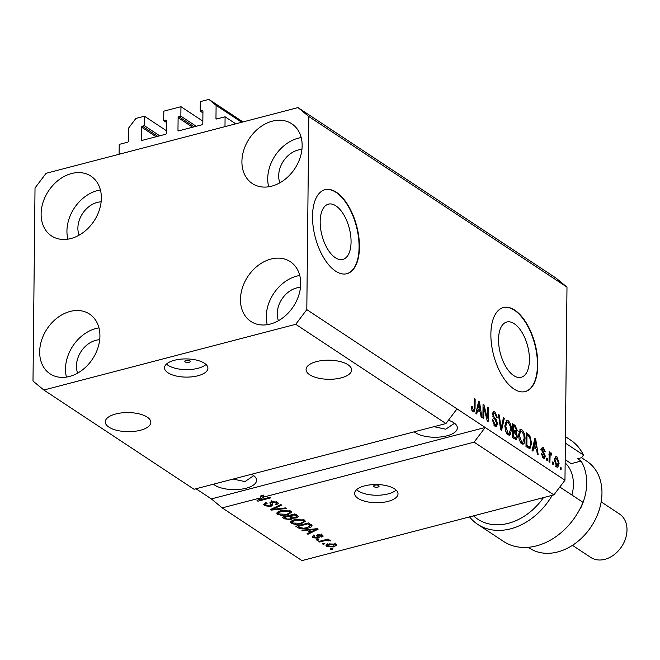 <?xml version="1.0" encoding="UTF-8"?>
<svg xmlns="http://www.w3.org/2000/svg" width="660" height="660" viewBox="0 0 660 660"><rect width="100%" height="100%" fill="white"/><g stroke="black" fill="none" stroke-linecap="round" stroke-linejoin="round"><path stroke-width="0.99" d="M202.834 121.135L180.956 106.681L180.856 116.143L178.852 116.663A0.866 0.66 123.5 0 0 178.109 117.645L177.977 130.251A0.866 0.66 123.5 0 0 178.703 130.845L202.067 124.756A0.866 0.66 123.5 0 0 202.81 123.775L202.942 111.169A0.866 0.66 123.5 0 0 202.216 110.567L200.211 111.094L200.31 101.632L208.89 99.396L216.109 105.369L215.968 118.379A0.866 0.66 123.5 0 0 216.695 118.973L225.085 116.787L235.744 123.824M225.085 116.787L224.986 126.637L119.113 154.25L119.212 144.4L127.611 142.213A0.866 0.66 123.5 0 0 128.353 141.232L128.486 128.23L135.869 118.445L144.449 116.21L166.328 130.663M216.109 105.369L241.684 122.273M208.89 99.396L242.995 121.935M200.211 111.094L202.917 112.885M180.856 116.143L196.21 126.283M180.956 106.681L163.804 111.16L163.705 120.615L166.411 122.405M144.449 116.21L144.35 125.664L142.345 126.184A0.866 0.66 123.5 0 0 141.603 127.165L141.471 139.771A0.866 0.66 123.5 0 0 142.197 140.374L165.561 134.277A0.866 0.66 123.5 0 0 166.295 133.295L166.427 120.689A0.866 0.66 123.5 0 0 165.709 120.095L163.705 120.615M144.35 125.664L159.703 135.803M189.799 360.748A2.714 1.138 -179.4 0 0 186.763 360.245A2.714 1.138 -179.4 0 0 184.808 361.317A2.714 1.138 -179.4 0 0 185.237 361.936A2.714 1.138 -179.4 0 0 188.273 362.439A2.714 1.138 -179.4 0 0 190.228 361.366A2.714 1.138 -179.4 0 0 189.799 360.748M204.46 363.256A21.697 9.1 -179.4 0 0 180.139 359.23A21.697 9.1 -179.4 0 0 164.505 367.785A21.697 9.1 -179.4 0 0 167.953 372.776A21.697 9.1 -179.4 0 0 192.274 376.802A21.697 9.1 -179.4 0 0 207.908 368.239A21.697 9.1 -179.4 0 0 204.46 363.256M166.469 364.064A21.697 9.1 -179.4 0 0 168.036 365.293A21.697 9.1 -179.4 0 0 187.836 369.616A21.697 9.1 -179.4 0 0 206.027 364.477M378.667 485.545A2.714 1.138 -179.4 0 0 375.631 485.042A2.714 1.138 -179.4 0 0 373.675 486.115A2.714 1.138 -179.4 0 0 374.104 486.733A2.714 1.138 -179.4 0 0 377.149 487.237A2.714 1.138 -179.4 0 0 379.104 486.172A2.714 1.138 -179.4 0 0 378.667 485.545M394.564 488.862A21.697 9.1 -179.4 0 0 370.243 484.844A21.697 9.1 -179.4 0 0 354.61 493.399A21.697 9.1 -179.4 0 0 358.058 498.391A21.697 9.1 -179.4 0 0 382.379 502.417A21.697 9.1 -179.4 0 0 398.013 493.853A21.697 9.1 -179.4 0 0 394.564 488.862M356.573 489.679A21.697 9.1 -179.4 0 0 358.132 490.9A21.697 9.1 -179.4 0 0 377.933 495.231A21.697 9.1 -179.4 0 0 396.124 490.091M320.174 221.587A28.561 14.116 75.4 0 0 342.829 259.421A28.561 14.116 75.4 0 0 351.062 241.997A28.561 14.116 75.4 0 0 328.408 204.154A28.561 14.116 75.4 0 0 320.174 221.587M498.539 339.446A28.561 14.116 75.4 0 0 521.194 377.281A28.561 14.116 75.4 0 0 529.427 359.857A28.561 14.116 75.4 0 0 506.773 322.014A28.561 14.116 75.4 0 0 498.539 339.446M490.875 334.051A43.403 21.45 75.4 0 0 525.302 391.553A43.403 21.45 75.4 0 0 537.817 365.062A43.403 21.45 75.4 0 0 503.39 307.56A43.403 21.45 75.4 0 0 490.875 334.051M525.121 391.594A43.403 21.45 75.4 0 0 537.455 365.161A43.403 21.45 75.4 0 0 503.209 307.609M312.51 216.191A43.403 21.45 75.4 0 0 346.937 273.694A43.403 21.45 75.4 0 0 359.452 247.203A43.403 21.45 75.4 0 0 325.025 189.7A43.403 21.45 75.4 0 0 312.51 216.191M346.756 273.735A43.403 21.45 75.4 0 0 359.081 247.302A43.403 21.45 75.4 0 0 324.844 189.75M348.018 364.741A22.787 9.553 -179.4 0 0 322.476 360.508A22.787 9.553 -179.4 0 0 306.067 369.501A22.787 9.553 -179.4 0 0 309.68 374.74A22.787 9.553 -179.4 0 0 335.222 378.964A22.787 9.553 -179.4 0 0 351.632 369.979A22.787 9.553 -179.4 0 0 348.018 364.741M147.221 417.12A22.787 9.553 -179.4 0 0 121.688 412.896A22.787 9.553 -179.4 0 0 105.27 421.88A22.787 9.553 -179.4 0 0 108.892 427.119A22.787 9.553 -179.4 0 0 134.434 431.343A22.787 9.553 -179.4 0 0 150.843 422.359A22.787 9.553 -179.4 0 0 147.221 417.12M414.233 431.821A22.787 9.553 -179.4 0 0 415.421 432.704A22.787 9.553 -179.4 0 0 440.954 436.928A22.787 9.553 -179.4 0 0 457.372 427.944A22.787 9.553 -179.4 0 0 453.75 422.705A22.787 9.553 -179.4 0 0 448.437 420.238M213.444 484.201A22.787 9.553 -179.4 0 0 214.624 485.084A22.787 9.553 -179.4 0 0 240.166 489.308A22.787 9.553 -179.4 0 0 256.575 480.323A22.787 9.553 -179.4 0 0 252.962 475.084A22.787 9.553 -179.4 0 0 251.559 474.26M301.925 149.44A22.787 17.35 -56.5 0 0 278.685 175.717A22.787 17.35 -56.5 0 0 279.881 182.812M101.137 201.828A22.787 17.35 -56.5 0 0 77.888 228.096A22.787 17.35 -56.5 0 0 79.093 235.191M99.693 339.735A22.787 17.35 -56.5 0 0 76.444 366.003A22.787 17.35 -56.5 0 0 77.649 373.098M300.481 287.356A22.787 17.35 -56.5 0 0 277.241 313.624A22.787 17.35 -56.5 0 0 278.438 320.719M300.704 283.709A35.805 27.266 123.5 0 1 282.934 317.757A35.805 27.266 123.5 0 1 250.849 321.436A35.805 27.266 123.5 0 1 240.471 299.425A35.805 27.266 123.5 0 1 258.241 265.37A35.805 27.266 123.5 0 1 290.326 261.69A35.805 27.266 123.5 0 1 300.704 283.709M267.242 324.695A35.805 27.266 123.5 0 1 266.285 316.478A35.805 27.266 123.5 0 1 299.747 275.492M99.916 336.088A35.805 27.266 123.5 0 1 82.145 370.144A35.805 27.266 123.5 0 1 50.053 373.824A35.805 27.266 123.5 0 1 39.674 351.805A35.805 27.266 123.5 0 1 57.445 317.749A35.805 27.266 123.5 0 1 89.537 314.069A35.805 27.266 123.5 0 1 99.916 336.088M66.445 377.075A35.805 27.266 123.5 0 1 65.497 368.866A35.805 27.266 123.5 0 1 98.959 327.88M101.359 198.181A35.805 27.266 123.5 0 1 83.589 232.229A35.805 27.266 123.5 0 1 51.496 235.909A35.805 27.266 123.5 0 1 41.118 213.898A35.805 27.266 123.5 0 1 58.888 179.842A35.805 27.266 123.5 0 1 90.981 176.162A35.805 27.266 123.5 0 1 101.359 198.181M67.897 239.167A35.805 27.266 123.5 0 1 66.941 230.95A35.805 27.266 123.5 0 1 100.403 189.964M302.148 145.794A35.805 27.266 123.5 0 1 284.377 179.85A35.805 27.266 123.5 0 1 252.293 183.529A35.805 27.266 123.5 0 1 241.915 161.51A35.805 27.266 123.5 0 1 259.685 127.462A35.805 27.266 123.5 0 1 291.769 123.783A35.805 27.266 123.5 0 1 302.148 145.794M268.686 186.788A35.805 27.266 123.5 0 1 267.729 178.571A35.805 27.266 123.5 0 1 301.199 137.585M233.145 479.061L244.942 481.585L253.745 475.645M433.942 426.682L445.739 429.206L454.534 423.258M297.998 107.588L308.83 116.548L306.809 309.623L295.729 324.299L445.937 423.555L194.032 489.266L43.832 390.019L33 381.051L35.021 187.976L46.101 173.299L297.998 107.588L556.165 278.173L566.989 287.133L564.968 480.208L553.889 494.885L301.991 560.604L222.197 507.878L260.832 497.797L260.857 495.825L263.62 495.107L263.604 497.071L474.094 442.159L553.889 494.885M295.729 324.299L43.832 390.019M306.809 309.623L457.009 408.87L445.937 423.555M263.604 497.071L259.669 499.966L269.858 497.31L270.707 497.871L257.928 501.204L257.021 500.602L260.832 497.797M271.45 501.616L272.662 504.851L270.872 506.484L264.569 505.741L263.637 504.529L266.137 502.805L267.151 503.324L265.493 504.52L266.137 505.403L269.981 505.931L271.029 505.156L269.833 502.854L271.639 501.567L277.53 502.227L278.396 503.374L276.235 504.892L275.212 504.372L276.647 503.382L276.061 502.631L272.464 502.136L271.392 502.805L271.417 500.833M286.745 508.472L271.384 510.097L270.501 509.512L280.822 504.553L281.696 505.131L272.39 509.38L285.854 507.886L286.745 508.472M277.662 514.396L276.787 513.191L277.241 512.275L280.797 510.584L290.779 510.98L291.637 512.234L287.455 514.841L282.034 515.485L277.662 514.396L277.349 512.177M291.316 523.421L290.441 522.217L290.895 521.301L294.451 519.601L304.433 520.006L305.299 521.26L301.108 523.867L295.688 524.51L291.316 523.421L291.002 521.202M307.304 530.318L302.775 530.838L301.884 530.252L317.287 528.652L318.12 529.196L307.964 534.27L307.073 533.684L310.175 532.207L307.304 530.318L307.312 529.683M332.83 549.021L331.007 549.491L330.157 548.93L331.98 548.452L332.83 549.021M333.721 546.917L326.518 546.678L325.891 545.803L329.043 543.914L336.146 544.17L336.765 545.044L333.721 546.917L333.729 546.092M324.935 543.799L323.111 544.277L322.262 543.716L324.085 543.238L324.935 543.799M324.514 540.763L319.696 542.025L318.846 541.456L328.135 539.03L328.993 539.599L327.508 539.987L330.165 540.218L330.47 540.878L326.568 540.367L324.514 540.763L324.522 539.979M319.069 539.921L317.245 540.4L316.396 539.839L318.219 539.36L319.069 539.921M317.947 538.255L312.931 537.702L312.238 536.819L313.879 535.573L314.894 536.093L314.317 537.389L316.858 537.751L317.51 537.397L316.651 535.573L317.971 534.608L322.517 535.169L323.218 536.093L321.808 537.141L320.793 536.621L321.222 535.532L319.011 535.12L318.508 535.499L319.457 537.298L317.947 538.255L317.963 536.283L317.534 536.382M313.904 534.872L314.317 537.389M317.51 537.397L317.237 534.872M321.626 534.047L321.61 536.019L321.23 534.592M311.965 525.352C312.048 526.639 310.662 527.587 307.808 528.214C304.169 529.295 300.976 529.171 298.221 527.835L295.804 526.235L308.583 522.902L312.089 525.756M292.924 517.341L292.916 517.976L290.911 519.544L284.674 518.884L282.15 517.209L294.929 513.876L298.345 516.59L296.513 517.885L292.974 518.224M195.995 488.755L211.365 498.91L222.197 507.878M483.879 407.632L483.763 418.613L482.906 418.052L483.054 404.258L483.962 404.861L487.311 418.143L487.427 407.154L488.276 407.715L488.136 421.509L487.22 420.898L483.879 407.632L483.013 407.863M497.566 423.868L496.353 426.574L494.934 426.178L492.236 419.702L493.094 420.09L495.025 424.611L495.998 424.9L496.708 423.349L492.508 414.133L493.639 411.576L494.934 411.931L497.417 417.714L496.559 417.334L494.942 413.564L494.01 413.284L493.366 414.727L493.614 416.303L496.328 419.743L497.566 423.868L496.625 424.116M504.314 418.308L501.584 430.394L500.701 429.808L498.391 414.397L499.265 414.975L501.113 428.456L503.431 417.722L504.314 418.308L503.242 418.588M508.027 434.833L505.634 431.071L504.851 425.791L506.756 420.337L508.183 420.684C510.403 422.87 511.459 425.947 511.36 429.924L510.469 434.321L509.438 435.188L508.027 434.833M521.681 443.85L519.288 440.088L518.504 434.808L520.41 429.363L521.837 429.709C524.057 431.896 525.112 434.973 525.014 438.941L524.122 443.347L523.091 444.205L521.681 443.85M533.734 447.488L532.975 451.135L532.084 450.549L534.856 438.487L535.689 439.04L538.164 454.567L537.281 453.981L536.605 449.386L533.734 447.488L532.727 447.752M561.124 467.75L561.107 469.722L560.249 469.153L560.274 467.189L561.124 467.75L560.266 467.973M308.83 116.548L566.989 287.133M474.094 442.159L485.174 427.482L457.009 408.87M211.365 498.91L485.174 427.482L564.968 480.208M559.127 463.262L557.799 467.296L556.784 467.041L554.54 460.334L555.877 456.406L556.891 456.654L559.127 463.262L558.253 463.493M553.229 462.536L553.212 464.508L552.354 463.939L552.379 461.967L553.229 462.536L552.37 462.759M550.902 454.509L550.126 455.169L549.904 462.322L549.046 461.752L549.153 451.729L550.011 452.29L549.994 453.89L551.017 452.776L551.818 453.849L551.48 455.07L550.572 454.435L548.749 454.913M547.47 458.725L547.445 460.696L546.595 460.135L546.62 458.164L547.47 458.725L546.612 458.956M542.239 457.034L544.492 455.911L541.447 449.328L542.289 447.422L543.37 447.719L545.284 451.877L544.434 451.489L543.386 449.171L542.297 449.691L545.35 456.233L544.409 458.436L543.295 458.131L541.291 453.568L542.149 453.948L543.37 456.736L544.021 456.935L542.19 457.405M543.386 449.171L540.845 449.419M531.63 443.223L529.988 448.594L526.004 446.531L526.152 432.737L529.774 435.385L531.63 443.223L530.747 443.454M517.407 436.771L516.31 439.642L512.35 437.506L512.498 423.712L515.039 425.395L517.259 430.353L516.31 432.638L517.407 436.771L516.491 437.011M477.518 410.338L476.759 413.985L475.868 413.399L478.632 401.338L479.465 401.89L481.948 417.417L481.066 416.831L480.389 412.236L477.518 410.338L476.512 410.602M473.154 411.79L471.883 409.967L471.43 406.321L472.288 406.7L473.212 410.198L474.078 409.72L474.309 398.483L475.159 399.044L475.06 408.408L474.053 412.022L473.154 411.79M472.09 410.495L474.078 409.72M555.951 458.04L555.068 457.141L556.891 456.654M557.147 465.803L556.776 467.041M555.745 465.902L556.817 465.63L558.278 462.8L556.85 458.073L554.474 458.428M556.85 458.073L555.398 460.894L556.817 465.63L557.354 465.754L555.53 466.224M554.548 461.117L555.398 460.894M549.145 452.512L550.011 452.29M549.128 454.113L549.994 453.89M549.788 453.94L551.818 453.849M549.112 455.433L550.126 455.169M549.095 457.347L549.953 457.116M541.348 454.154L542.149 453.948M541.612 448.181L543.37 447.719M541.588 448.231L542.396 449.014M541.472 449.914L542.297 449.691M541.678 450.937L542.561 450.706M544.417 456.472L545.35 456.233M543.51 457.066L543.304 458.139M534.666 439.304L535.689 439.04M535.202 447.884L535.301 448.519M532.9 446.993L533.668 447.505M534.847 442.563L534.031 446.061L536.341 447.587L535.26 440.204L534.847 442.563L533.866 442.819M533.057 446.317L534.031 446.061M534.41 440.418L535.26 440.204M534.583 448.049L536.341 447.587M526.135 434.412L526.919 434.932M528.289 435.773L529.774 435.385M529.485 446.919L528.924 448.412M527.084 447.241L529.634 446.878L530.409 445.797L530.772 442.637L529.592 436.912L526.985 434.915L526.878 445.483L529.634 446.878M526.127 435.138L526.985 434.915M526.012 445.706L526.878 445.483M526.581 446.911L528.338 446.449M519.577 429.94L521.837 429.709M520.014 430.18L520.93 431.029M524.131 439.172L525.014 438.941M522.852 442.447L522.299 443.817L524.122 443.347M520.748 442.992L522.736 442.489L524.155 438.339L523.834 434.981L521.829 431.327L520.748 431.062L519.354 435.394L521.697 442.233L522.736 442.489M520.748 431.062L518.842 431.566M518.512 435.616L519.354 435.394M520.435 442.563L521.697 442.233M512.482 425.386L513.265 425.906M516.367 430.584L517.259 430.353M515.435 430.832L514.486 433.117M515.212 432.927L516.31 432.638M515.542 438.026L515.212 439.379M513.092 438.05L514.222 438.347M512.416 431.12L514.214 431.797M512.473 426.112L513.332 425.89L513.29 430.015L514.8 431.005L512.968 431.483L513.81 431.904L515.856 431.417L514.024 431.896M512.424 430.237L513.29 430.015M514.8 431.005L515.641 431.434L516.409 430.015L514.726 426.814L513.332 425.89M512.408 431.846L513.274 431.623L513.224 436.458L515.914 437.927L514.09 438.405M512.358 436.681L513.224 436.458M513.917 438.43L515.74 437.951L516.557 436.219L514.849 432.663L513.274 431.623M513.158 438.034L514.915 437.58M505.923 420.923L508.183 420.684M506.36 421.162L507.276 422.012M510.477 430.147L511.36 429.924M509.198 433.43L508.645 434.8L510.469 434.321M507.094 433.966L509.083 433.463L510.502 429.313L510.18 425.964L508.175 422.301L507.086 422.037L505.7 426.377L508.043 433.216L509.083 433.463M507.086 422.037L505.189 422.54M504.859 426.591L505.7 426.377M506.773 433.546L508.043 433.216M498.506 415.173L499.265 414.975M500.519 428.612L501.113 428.456M492.253 420.313L493.094 420.09M493.696 424.957L495.025 424.611M494.043 425.395L495.998 424.9M492.871 412.261L494.934 411.931M493.111 412.409L494.059 413.275M492.55 414.942L493.366 414.727M492.88 416.501L493.614 416.303M495.239 420.024L496.328 419.743M495.701 424.974L495.297 426.393M483.046 405.1L483.962 404.861M486.577 418.333L487.311 418.143M487.418 407.938L488.276 407.715M478.451 402.154L479.465 401.89M478.978 410.734L479.077 411.378M476.685 409.852L477.452 410.355M478.632 405.413L477.815 408.911L480.125 410.438L479.036 403.054L478.632 405.413L477.642 405.669M476.842 409.167L477.815 408.911M478.195 403.276L479.036 403.054M478.36 410.899L480.125 410.438M471.438 406.923L472.288 406.7M474.301 399.267L475.159 399.044M474.185 408.631L475.06 408.408M473.162 410.438L472.939 411.625M331.015 548.707L331.007 549.491M326.535 544.888L326.518 546.678M336.014 544.087L335.164 544.5M327.517 545.16L326.675 544.797M335.181 543.048L335.156 545.011L334.793 544.5L329.901 544.475L327.871 546.348L332.78 546.373L334.793 544.5L334.801 543.617M329.909 543.708L329.901 544.475M327.525 543.865L327.871 546.348M323.12 543.485L323.111 544.277M319.704 541.233L319.696 542.025M327.517 539.195L327.508 539.987M328.837 539.938L328.828 541.018M328.416 539.946L328.416 540.589M326.576 539.443L326.568 540.367M317.254 539.608L317.245 540.4M312.947 535.986L312.931 537.702M317.526 535.425L317.51 537.273M322.262 535.012L321.808 537.141M319.019 534.418L319.011 535.12M318.524 534.485L318.508 535.499M318.763 536.011L317.963 536.283M313.896 536.192L313.17 535.87M302.775 530.153L302.775 530.838M307.972 533.255L307.964 534.27M310.192 530.846L310.175 532.207M309.086 529.51L309.078 530.112L311.388 531.638L316.371 529.27L309.078 530.112M313.574 529.031L313.574 529.65M316.379 528.742L316.371 529.27M298.238 526.465L298.221 527.835M311.413 524.791L310.324 525.409M307.816 527.406L307.808 528.214M307.939 523.85L298.147 526.408L299.615 527.373L303.526 528.239L306.974 527.645L310.291 525.64L307.939 523.85L307.948 523.066M298.155 525.616L298.147 526.408M309.4 523.438L309.383 524.807M304.78 520.27L303.567 521.053M301.117 523.05L301.108 523.867M295.697 523.817L295.688 524.51M292.174 521.887L291.34 521.449M302.94 520.393L295.284 520.171L292.174 522.126L292.801 523.025L300.3 523.289L302.833 522.299L303.567 521.309L302.957 519.337M295.292 519.404L295.284 520.171M297.495 515.567L296.604 515.897M296.522 516.838L296.513 517.885M292.339 517.044L291.365 517.448M290.92 518.653L290.911 519.544M294.286 514.833L290.466 515.823L292.941 517.341L295.449 517.374L296.596 516.64L294.286 514.833L294.294 514.041M290.474 515.039L290.466 515.823M288.973 516.211L284.493 517.382L287.174 519.007L290.053 518.983L291.357 518.116L288.973 516.211L288.981 515.427M284.501 516.598L284.493 517.382M291.126 511.244L289.913 512.028M287.463 514.024L287.455 514.841M282.034 514.792L282.034 515.485M278.52 512.869L277.678 512.424M289.286 511.376L281.63 511.154L278.52 513.101L279.147 514L286.646 514.264L289.171 513.274L289.913 512.284L289.303 510.32M281.638 510.378L281.63 511.154M271.392 509.083L271.384 510.097M272.399 508.604L272.39 509.38M265.493 504.257L264.586 503.778L264.569 505.741M271.029 505.156L270.427 502.054M277.695 502.342L276.655 502.796M276.243 503.935L276.235 504.892M276.07 501.575L276.061 502.631M272.473 501.385L272.464 502.136M272.126 504.034L271.037 504.471M270.889 505.502L270.872 506.484M263.62 495.107L260.84 497.153M259.685 498.638L259.669 499.966M257.945 499.925L257.928 501.204M473.525 515.856A56.422 42.966 -56.5 0 0 543.493 497.599M552.214 495.322A60.761 46.274 123.5 0 1 477.716 524.362A60.761 46.274 123.5 0 1 469.54 516.895M528.206 547.313L529.444 548.13A52.082 39.666 -56.5 0 0 576.122 542.784A52.082 39.666 -56.5 0 0 601.969 493.251A52.082 39.666 -56.5 0 0 586.872 461.224L581.534 457.702M572.459 545.341L590.741 557.419A26.045 19.833 -56.5 0 0 614.072 554.746A26.045 19.833 -56.5 0 0 627 529.98A26.045 19.833 -56.5 0 0 619.451 513.967L601.169 501.889M565.356 443.074L583.465 455.037L581.732 457.652L577.566 458.733L581.089 461.06L571.205 463.642L565.183 459.657M580.321 508.159L580.594 508.348A52.082 39.666 -56.5 0 0 586.707 483.169A52.082 39.666 -56.5 0 0 581.089 461.06M583.465 455.037A60.761 46.274 -56.5 0 0 570.537 440.03L565.422 436.656M477.716 524.362L503.539 541.423A60.761 46.274 -56.5 0 0 582.97 502.318L559.82 487.031M571.923 495.016A39.064 29.75 -56.5 0 0 569.192 467.899A39.064 29.75 -56.5 0 0 565.15 462.883M215.968 118.379L216.818 118.94M202.216 110.567L202.933 111.037M177.977 130.251L178.835 130.812M178.109 117.645L192.613 127.223M178.852 116.663L194.197 126.802M165.709 120.095L166.419 120.565M141.471 139.771L142.329 140.341M141.603 127.165L156.098 136.744M142.345 126.184L157.69 136.331M542.281 452.232L543.51 451.91M526.639 434.742L528.47 434.272M513.216 425.873L515.039 425.395M500.164 426.236L500.808 426.063M493.845 418.366L494.909 418.085M284.691 517.514L284.674 518.884M295.697 514.387L295.68 515.749M290.565 515.889L290.548 517.25M274.082 507.787L274.073 508.637M270.369 502.087L270.344 503.943M494.01 413.284L492.187 413.762M473.641 410.305L471.817 410.784M317.518 537.347L317.542 535.375M303.567 521.309L303.584 519.337M292.174 522.126L292.19 520.154M296.596 516.64L296.62 514.676M291.357 518.116L291.373 516.145M289.913 512.284L289.93 510.312M278.52 513.101L278.536 511.137M265.493 504.52L265.51 502.557M276.647 503.382L276.672 501.418"/></g></svg>
